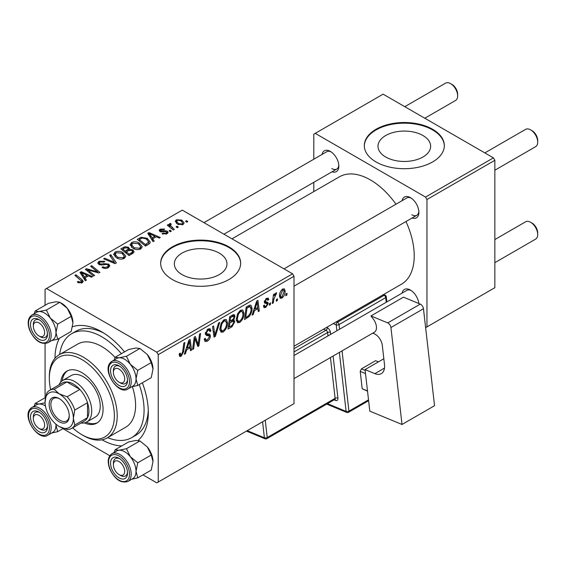 <?xml version="1.0" encoding="UTF-8"?>
<svg xmlns="http://www.w3.org/2000/svg" width="566" height="566" viewBox="0 0 566 566"><rect width="100%" height="100%" fill="white"/><g stroke="black" fill="none" stroke-linecap="round" stroke-linejoin="round"><path stroke-width="0.85" d="M422.936 135.522A26.326 15.197 0 0 0 394.254 132.225A26.326 15.197 0 0 0 378.003 146.269A26.326 15.197 0 0 0 385.715 157.008A26.326 15.197 0 0 0 414.397 160.305A26.326 15.197 0 0 0 430.648 146.269A26.326 15.197 0 0 0 422.936 135.522M432.615 129.281A40.002 23.1 0 0 0 389.019 124.272A40.002 23.1 0 0 0 364.32 145.611A40.002 23.1 0 0 0 376.036 161.947A40.002 23.1 0 0 0 419.632 166.949A40.002 23.1 0 0 0 444.331 145.611A40.002 23.1 0 0 0 432.615 129.281M444.324 145.936A40.002 23.1 0 0 0 432.615 129.932A40.002 23.1 0 0 0 389.281 124.867A40.002 23.1 0 0 0 364.327 145.936M182.04 274.602A26.326 15.197 180 0 1 174.335 263.855A26.326 15.197 180 0 1 190.579 249.811A26.326 15.197 180 0 1 219.268 253.108A26.326 15.197 180 0 1 226.98 263.855A26.326 15.197 180 0 1 210.729 277.892A26.326 15.197 180 0 1 182.04 274.602M228.94 246.868A40.002 23.1 0 0 0 185.344 241.859A40.002 23.1 0 0 0 160.652 263.197A40.002 23.1 0 0 0 172.368 279.533A40.002 23.1 0 0 0 215.964 284.535A40.002 23.1 0 0 0 240.656 263.197A40.002 23.1 0 0 0 228.94 246.868M240.656 263.53A40.002 23.1 0 0 0 228.94 247.519A40.002 23.1 0 0 0 185.606 242.453A40.002 23.1 0 0 0 160.652 263.53M402.086 200.682A11.999 6.926 60 0 1 410.407 197.626L410.407 197.626A11.999 6.926 60 0 1 418.89 212.328A11.999 6.926 60 0 1 412.09 218.002M411.149 198.093A10.004 5.773 -120 0 0 406.82 197.951L284.005 268.857M322.033 154.461A11.999 6.926 60 0 1 330.353 151.412L330.353 151.412A11.999 6.926 60 0 1 338.836 166.107A11.999 6.926 60 0 1 332.037 171.788M331.096 151.872A10.004 5.773 -120 0 0 326.766 151.73L203.951 222.636M402.086 293.117A11.999 6.926 60 0 1 410.407 290.068L410.407 290.068A11.999 6.926 60 0 1 418.826 303.525M411.149 290.528A10.004 5.773 -120 0 0 406.82 290.386L294.002 355.519M54.973 358.306A66.01 38.113 60 0 1 59.501 338.199M72.512 326.759A66.01 38.113 60 0 1 101.647 331.789A66.01 38.113 60 0 1 101.647 331.796A66.01 38.113 60 0 1 124.499 351.882M103.819 333.105A60.01 34.646 -120 0 0 75.886 331.273L71.649 333.721A60.01 34.646 -120 0 0 59.642 354.507M294.002 346.229L401.386 284.238A62.005 35.8 -120 0 0 405.978 221.532M395.974 204.213A62.005 35.8 -120 0 0 370.376 179.91A62.005 35.8 -120 0 0 339.374 176.84L231.996 238.831M292.587 273.817L294.002 276.265L158.225 354.656L156.81 352.208L292.587 273.817L182.266 210.12L45.075 289.332L45.075 305.3M45.075 343.626L45.075 397.735M158.225 354.656L158.225 482.048L156.81 482.862L142.979 474.874M109.79 455.715L62.925 428.66M243.988 313.352C244.003 316.974 242.566 320.016 239.673 322.478L237.543 322.726L236.27 319.5L237.628 313.656L240.564 310.232L242.779 310.019L243.988 313.352L242.856 312.694M254.41 310.706L253.193 314.526L252.082 315.17L256.681 301.084L257.94 300.355L259.292 311.003L258.259 311.604L257.926 308.675L254.41 310.706L253.674 310.281M181.205 356.233L179.733 356.467L179.273 353.785L180.306 353.043L180.533 354.953L181.276 354.861L182.627 351.932L183.816 343.152L184.856 342.55L183.632 351.635L181.205 356.233L179.189 355.066M204.255 339.112L205.55 339.855L207.389 339.784L209.399 336.706L209.13 335.864L206.449 335.468L205.281 333.636L208.055 329.002L210.099 328.697L210.941 330.905L209.915 331.612L209.413 330.162L208.019 330.36L206.314 332.971L206.696 333.77L209.738 334.152L210.425 336.006C210.241 338.256 209.208 339.975 207.319 341.156L205.076 341.56L204.255 339.055L205.281 338.327L205.755 340.067L204.255 339.197M209.13 335.864L205.281 333.629M219.679 322.443L215.356 336.374L214.04 337.131L212.526 326.575L213.566 325.974L214.861 335.022L218.575 323.08L219.679 322.443M227.525 322.853C227.546 326.476 226.11 329.518 223.209 331.98L221.087 332.228L219.813 329.002L221.172 323.158L224.108 319.733L226.322 319.521L227.525 322.853L226.393 322.195M287.04 293.351L286.806 295.119L285.773 295.714L285.993 293.959L287.04 293.351M294.002 276.265L294.002 403.65L158.225 482.048M232.895 319.542L234.855 321.552L232.01 326.759L228.041 329.044L229.718 316.649L233.624 314.583L234.359 314.689L234.989 316.387L233.624 319.96L234.282 320.08M186.653 349.823L185.436 353.644L184.318 354.288L188.917 340.201L190.176 339.473L191.534 350.128L190.494 350.722L190.169 347.793L186.653 349.823L185.917 349.399M194.654 341.348L193.593 348.932L192.553 349.533L194.244 337.124L195.334 336.501L198.164 344.567L199.543 334.067L200.583 333.466L198.914 345.861L197.824 346.491L194.973 338.454L194.654 341.348L193.742 340.824M264.386 301.246L267.768 302.343L268.291 303.553L265.857 307.359L264.046 307.656L263.402 305.81L264.428 305.067L264.874 306.432L265.907 306.291L267.258 304.239L267.046 303.638L264.301 302.046L266.459 298.402L268.213 298.119L268.8 299.577L267.775 300.32L267.385 299.329L266.409 299.471L265.334 301.239L265.539 301.968L264.379 301.296M267.046 303.638L264.81 303.235L264.301 302.018M249.019 316.663L244.498 319.542L246.175 307.147L249.903 305.138L251.042 305.265L252.089 308.413C252.146 311.293 251.127 314.045 249.019 316.663L248.035 316.09M285.13 291.101C285.193 293.846 284.125 296.181 281.925 298.084L280.262 298.275L279.477 296.188C279.378 293.344 280.46 290.952 282.731 289.007L284.33 288.837L285.13 291.101L283.891 290.379M277.524 298.841L277.29 300.617L276.258 301.211L276.477 299.449L277.524 298.841M273.845 299.28L273.321 302.902L272.281 303.503L273.498 294.49L274.538 293.888L274.277 295.756L275.946 292.926L276.647 292.827L273.845 299.28L272.918 298.742M270.583 302.852L270.343 304.621L269.317 305.215L269.529 303.461L270.583 302.852M171.342 231.133L170.309 231.727L169.114 230.786L170.161 230.178L171.342 231.133M178.283 227.122L177.257 227.716L176.054 226.775L177.108 226.167L178.283 227.122M130.088 245.092L131.531 242.531C134.312 241.427 136.922 241.611 139.356 243.104L142.25 246.762L140.792 248.913C138.097 249.988 135.536 249.818 133.116 248.403L130.046 244.654M154.193 241.031L153.075 241.675L147.776 233.305L149.028 232.576L160.284 237.508L159.251 238.109L156.223 236.744L152.707 238.767L154.193 241.031M133.003 253.264L129.034 255.556L120.813 248.87L124.881 246.712L128.489 247.222L129.536 249.401L132.769 249.839L134.128 251.729L133.003 253.264M129.734 248.757L129.536 250.179M116.348 262.879L115.032 263.636L103.62 258.796L104.66 258.195L114.445 262.348L109.663 255.308L110.773 254.665L116.348 262.879M78.122 282.575L77.309 282.002L78.214 281.33L78.978 281.882L81.242 281.96L81.723 281.309L74.903 275.373L75.95 274.772L81.978 279.668L83.252 281.444L82.332 282.667L78.122 282.575M94.586 275.444L93.546 276.045L85.339 269.352L86.421 268.723L97.656 271.942L90.638 266.289L91.678 265.687L99.906 272.373L98.824 272.996L87.581 269.805L94.586 275.444M156.81 352.208L46.49 288.511M86.428 280.156L85.31 280.8L80.011 272.423L81.271 271.701L92.527 276.632L91.494 277.227L88.459 275.861L84.942 277.892L86.428 280.156M108.446 267.591C106.259 268.723 104.116 268.673 102.029 267.428L102.934 266.763L104.653 267.456L107.356 266.883L108.354 265.659L107.703 264.768L106.571 264.421L102.205 264.994L98.873 264.421L97.713 262.907L99.022 261.301L104.781 261.287L104.066 262.072L100.14 261.994L99.262 263.034L99.842 263.791L101.116 264.074L103.918 263.65L108.644 264.117L109.861 265.765L108.446 267.591M113.632 254.594L115.075 252.033C117.855 250.929 120.459 251.12 122.9 252.606L125.794 256.264L124.336 258.414C121.64 259.49 119.079 259.32 116.653 257.905L113.589 254.155M162.088 233.808L162.852 233.058L166.128 233.249L166.814 232.421L165.534 231.593L160.015 231.572L159.138 230.404L160.121 229.145L164.649 229.053L163.751 229.718L160.977 229.69L160.886 230.886L165.498 230.73L167.324 231.19L168.152 232.357L166.984 233.793L162.088 233.808M160.496 231.798L160.496 230.327L160.886 231.919M148.426 244.356L145.497 246.054L137.269 239.368L141.125 237.288L147.231 238.293L150.259 242.092L149.778 243.302L148.426 244.356M183.044 224.518L177.731 224.278L175.255 221.313L176.394 219.75L181.806 220.096L184.127 222.926L183.044 224.518M174.314 229.414L173.274 230.015L167.288 225.155L168.328 224.553L169.559 225.565L169.177 224.419L169.609 223.662L170.571 223.414L171.286 224.299L170.168 225.105L174.314 229.414M187.799 221.631L186.766 222.219L185.57 221.285L186.624 220.676L187.799 221.631M107.646 437.652A60.01 34.646 -120 0 0 131.652 437.652L135.897 435.204A60.01 34.646 -120 0 0 148.271 410.095M493.432 157.857L494.847 160.312L426.955 199.508L425.54 197.06L493.432 157.857L383.111 94.168L313.805 134.177L313.805 159.216M313.805 182.309L313.805 191.598M426.955 199.508L426.955 326.893L494.847 287.698L494.847 160.312M425.54 197.06L315.22 133.364M425.632 327.657L426.955 326.893M411.822 214.776A10.004 5.773 -120 0 0 416.824 215.271A10.004 5.773 -120 0 0 418.861 211.458M331.768 168.555A10.004 5.773 -120 0 0 336.77 169.057A10.004 5.773 -120 0 0 338.808 165.237M142.349 382.8A66.01 38.113 60 0 1 148.32 412.635A66.01 38.113 60 0 1 138.083 440.412M121.704 445.93A66.01 38.113 60 0 1 102.029 439.796M86.421 270.237L86.421 268.723M97.656 272.685L97.656 271.942M91.678 267.145L91.678 265.687M87.581 271.178L87.581 269.805M81.271 274.411L81.271 271.701M84.942 280.212L84.942 277.892M82.785 274.411L84.348 276.901L87.157 275.281L81.582 272.77L82.785 274.411L82.785 276.802M84.348 279.279L84.348 276.901M81.582 274.906L81.582 272.77M87.157 276.611L87.157 275.281M78.214 282.625L78.214 281.33M78.978 282.972L78.978 281.882M81.242 283.106L81.242 281.96M75.95 276.222L75.95 274.772M81.978 282.851L81.978 279.668M102.934 267.881L102.934 266.763M103.245 268.015L103.245 266.954M104.653 268.383L104.653 267.456M107.356 268.1L107.356 266.883M99.022 264.499L99.022 261.301M99.842 264.831L99.842 263.791M101.116 265.03L101.116 264.074M108.644 267.47L108.644 264.117M104.66 259.235L104.66 258.195M114.445 263.388L114.445 262.348M110.773 256.964L110.773 254.665M115.075 256.808L115.075 252.033M122.9 253.929L122.9 252.606M115.181 256.9L115.181 254.268L117.728 257.339L123.254 257.707L124.244 256.186L121.761 253.136L116.2 252.719L115.202 254.566L115.202 256.914M117.728 258.436L117.728 257.339M123.254 258.881L123.254 257.707M124.881 247.866L124.881 246.712M128.489 250.674L128.489 247.222M132.769 253.398L132.769 249.839M122.815 249.054L125.376 251.134L128.312 248.962L128.312 250.773L128.312 248.962L127.499 247.837L124.577 248.035L122.815 249.054L122.815 250.497M125.376 252.585L125.376 251.134M126.338 251.912L129.119 254.169L132.005 252.443L132.557 251.537L131.715 250.42L128.517 250.653L126.338 251.912L126.338 253.363M129.119 255.507L129.119 254.169M132.005 253.837L132.005 252.443M162.852 234.168L162.852 233.058M166.128 234.19L166.128 233.249M160.121 231.628L160.121 229.145M161.572 232.025L161.572 231.161M165.498 231.586L165.498 230.73M167.324 233.574L167.324 231.19M149.028 235.286L149.028 232.576M152.707 241.095L152.707 238.767M150.542 235.293L152.113 237.777L154.921 236.156L149.339 233.652L150.542 235.293L150.542 237.678M152.113 240.154L152.113 237.777M149.339 235.781L149.339 233.652M154.921 237.494L154.921 236.156M141.125 238.484L141.125 237.288M147.231 239.588L147.231 238.293M139.271 239.552L145.575 244.668L148.695 241.88L146.141 238.852L142.229 238.031L139.271 239.552L139.271 240.996M145.575 246.005L145.575 244.668M146.898 245.241L146.898 243.904M131.531 247.307L131.531 242.531M139.356 244.427L139.356 243.104M131.637 247.399L131.637 244.767L134.192 247.837L139.71 248.205L140.708 246.684L138.224 243.635L132.656 243.217L131.659 245.064L131.659 247.413M134.192 248.934L134.192 247.837M139.71 249.38L139.71 248.205M176.394 223.337L176.394 219.75M181.806 221.448L181.806 220.096M177.25 220.294L176.606 221.264L178.644 223.62L182.153 223.995L182.74 223.068L180.773 220.69L177.25 220.294M178.644 224.716L178.644 223.62M182.153 224.9L182.153 223.995M177.108 227.603L177.108 226.167M168.328 226.004L168.328 224.553M169.559 226.994L169.559 225.565M169.609 227.037L169.609 223.662M170.571 224.447L170.571 223.414M170.161 231.607L170.161 230.178M186.624 222.105L186.624 220.676M285.908 294.603L286.806 295.119M230.85 326.087L232.01 326.759M232.584 315L234.989 316.387M232.258 320.052L234.855 321.552M230.56 317.498L230.044 321.361L233.39 318.955L233.956 317.024L233.595 316.097L230.56 317.498L229.669 316.981M229.152 320.844L230.044 321.361M231.169 315.807L232.329 316.479M229.846 322.811L229.28 326.992L232.223 325.238L233.829 322.118L233.482 321.148L229.846 322.811L228.954 322.295M228.388 326.483L229.28 326.992M230.871 320.88L232.025 321.552M219.884 330.063L223.209 331.98M221.978 323.568L220.839 328.464L221.723 330.728L223.287 330.601C225.487 328.563 226.563 326.136 226.499 323.32L225.629 320.957L224.072 321.092L221.978 323.568L221.193 323.115M219.856 327.898L220.839 328.464M223.068 320.512L224.072 321.092M213.806 335.475L215.356 336.374M213.637 334.315L214.861 335.022M204.262 339.395L207.319 341.156M205.281 333.643L208.925 335.744M208.076 328.995L210.948 330.65M207.864 329.122L210.941 330.905M207.007 329.78L208.019 330.36M205.43 332.461L206.314 332.971M205.316 333.056L210.425 336.006M179.457 353.658L180.214 354.09M182.733 351.118L183.632 351.635M184.672 353.205L185.436 353.644M190.353 349.441L191.534 350.128M189.009 347.128L190.169 347.793M188.584 343.979L187.212 348.161L190.02 346.541L189.405 341.171L188.584 343.979L187.827 343.548M186.462 347.729L187.212 348.161M188.726 340.782L189.405 341.171M192.709 348.423L193.593 348.932M196.784 343.767L198.164 344.567M197.209 344.885L198.914 345.861M194.131 337.966L194.973 338.454M264.301 302.053L266.883 303.546M266.621 298.317L268.8 299.577M265.638 299.025L266.409 299.471M264.52 300.772L265.334 301.239M265.56 301.975L268.291 303.553M263.402 305.944L265.857 307.359M252.436 314.088L253.193 314.526M258.117 310.324L259.292 311.003M256.773 308.003L257.926 308.675M256.341 304.862L254.976 309.043L257.785 307.423L257.162 302.053L256.341 304.862L255.584 304.423M254.219 308.604L254.976 309.043M256.49 301.657L257.162 302.053M246.274 317.186L247.434 317.851M250.964 307.762L252.089 308.413M247.017 307.996L245.736 317.491L247.059 316.727C249.79 314.859 251.12 312.262 251.056 308.93L249.811 306.574L247.017 307.996L246.132 307.48M244.845 316.981L245.736 317.491M248.488 305.81L250.349 306.673L248.672 305.704M236.347 320.561L239.673 322.478M238.435 314.066L237.303 318.962L238.18 321.226L239.743 321.099C241.951 319.061 243.019 316.635 242.956 313.819L242.085 311.456L240.536 311.59L238.435 314.066L237.649 313.614M236.312 318.396L237.303 318.962M239.524 311.01L240.536 311.59M279.491 296.683L281.925 298.084M282.689 290.075L280.503 295.466L281.04 297.122L281.932 297.044L284.104 291.688L283.559 290.004L281.903 289.622M279.547 294.914L280.503 295.466M276.392 300.1L277.29 300.617M272.43 302.385L273.321 302.902M273.392 295.247L274.277 295.756M275.182 293.754L276.236 294.362M275.041 294.002L275.72 294.398M269.451 304.105L270.343 304.621M120.459 382.991L119.044 382.177A8.002 4.62 -120 0 0 124.704 378.909A8.002 4.62 -120 0 0 119.044 369.11A8.002 4.62 -120 0 0 113.391 372.378A8.002 4.62 -120 0 0 119.044 382.177L120.459 382.991A10.004 5.773 60 0 0 125.461 383.486A10.004 5.773 -120 0 0 126.586 382.446A10.004 5.773 -120 0 0 127.499 379.673A10.004 5.773 60 0 1 125.461 383.486A10.004 5.773 -120 0 1 119.716 382.517M532.04 130.668L530.625 129.855L532.04 130.668A8.002 4.62 60 0 1 537.7 140.467L537.7 142.101A10.004 5.773 -120 0 0 530.625 129.855L530.625 129.855A10.004 5.773 -120 0 0 525.63 129.359L484.843 152.905M494.847 170.225L535.627 146.679A10.004 5.773 -120 0 0 537.7 142.101M113.391 372.378L113.391 370.744A10.004 5.773 60 0 1 115.457 366.167A10.004 5.773 60 0 1 119.787 366.308A10.004 5.773 -120 0 0 115.457 366.167A10.004 5.773 -120 0 0 114.339 367.207A10.004 5.773 -120 0 0 113.426 371.629M532.04 223.11L530.625 222.289L532.04 223.11A8.002 4.62 60 0 1 537.7 232.909L537.7 234.536A10.004 5.773 -120 0 0 530.625 222.289L530.625 222.289A10.004 5.773 -120 0 0 525.63 221.794L494.847 239.567M494.847 262.666L535.627 239.121A10.004 5.773 -120 0 0 537.7 234.536M120.459 475.433L119.044 474.612A8.002 4.62 -120 0 0 124.704 471.351A8.002 4.62 -120 0 0 119.044 461.552A8.002 4.62 -120 0 0 113.391 464.813A8.002 4.62 -120 0 0 119.044 474.612L120.459 475.433A10.004 5.773 60 0 0 125.461 475.928A10.004 5.773 -120 0 0 127.499 472.108A10.004 5.773 60 0 1 125.461 475.928L125.461 475.928A10.004 5.773 -120 0 1 119.716 474.952M113.391 464.813L113.391 463.179A10.004 5.773 60 0 1 115.457 458.602A10.004 5.773 60 0 1 119.787 458.743A10.004 5.773 -120 0 0 115.457 458.602A10.004 5.773 -120 0 0 113.426 464.063M424.79 118.23L455.573 100.458A10.004 5.773 -120 0 0 457.646 95.88L457.646 94.246A8.002 4.62 60 0 0 451.986 84.447L450.571 83.634A10.004 5.773 -120 0 0 445.576 83.138L404.789 106.684M40.405 336.777L38.99 335.956A8.002 4.62 -120 0 0 44.65 332.688A8.002 4.62 -120 0 0 38.99 322.889A8.002 4.62 -120 0 0 33.337 326.158A8.002 4.62 -120 0 0 38.99 335.956L40.405 336.777A10.004 5.773 60 0 0 45.407 337.272A10.004 5.773 -120 0 0 47.445 333.452A10.004 5.773 60 0 1 45.407 337.272A10.004 5.773 -120 0 1 39.662 336.296M33.337 326.158L33.337 324.523A10.004 5.773 60 0 1 35.403 319.946A10.004 5.773 60 0 1 39.733 320.087A10.004 5.773 -120 0 0 35.403 319.946A10.004 5.773 -120 0 0 33.373 325.408M457.646 95.88A10.004 5.773 -120 0 0 450.571 83.634L451.986 84.447M40.405 429.212L38.99 428.398A8.002 4.62 -120 0 0 44.65 425.13A8.002 4.62 -120 0 0 38.99 415.331A8.002 4.62 -120 0 0 33.337 418.599A8.002 4.62 -120 0 0 38.99 428.398L40.405 429.212A10.004 5.773 60 0 0 45.407 429.707A10.004 5.773 -120 0 0 46.532 428.667A10.004 5.773 -120 0 0 47.445 425.887A10.004 5.773 60 0 1 45.407 429.707A10.004 5.773 -120 0 1 39.662 428.738M33.337 418.599L33.337 416.965A10.004 5.773 60 0 1 35.403 412.388A10.004 5.773 60 0 1 39.733 412.529A10.004 5.773 -120 0 0 35.403 412.388A10.004 5.773 -120 0 0 34.285 413.428A10.004 5.773 -120 0 0 33.373 417.85M115.139 357.288L128.609 349.512L136.017 347.991L139.922 348.5L126.451 356.276L119.044 357.79L115.139 357.288L114.318 359.898M139.922 348.5L147.337 354.528L151.242 362.58L152.997 369.11L151.242 377.671L137.771 385.446L136.024 378.909A16.004 9.24 60 0 1 134.503 384.569A16.004 9.24 -120 0 0 131.588 365.99A16.004 9.24 -120 0 0 116.702 358.519L111.891 361.292A16.004 9.24 60 0 1 126.784 368.763A16.004 9.24 60 0 1 129.692 387.342A16.004 9.24 60 0 1 127.895 389.012L132.706 386.231A16.004 9.24 -120 0 0 134.503 384.569A16.004 9.24 60 0 1 132.522 386.337M126.395 384.788A11.999 6.926 60 0 1 114.806 381.682A11.999 6.926 60 0 1 111.693 366.499A11.999 6.926 60 0 1 119.044 365.841A11.999 6.926 60 0 1 127.534 380.543A11.999 6.926 60 0 1 126.395 384.788M151.242 362.58L137.771 370.355L130.364 364.327L126.451 356.276M116.518 358.625A16.004 9.24 60 0 1 119.044 357.79A16.004 9.24 60 0 1 130.364 364.327A16.004 9.24 -120 0 1 136.024 378.909L137.771 370.355M131.737 386.79L137.771 385.446M147.337 354.528A16.004 9.24 60 0 1 152.997 369.11M115.139 449.722L128.609 441.947L136.017 440.433L139.922 440.935L147.337 446.963A16.004 9.24 60 0 1 151.476 454.137A16.004 9.24 60 0 1 152.997 461.552L151.242 470.105L137.771 477.881L136.024 471.351L137.771 462.79L130.364 456.762L126.451 448.711L119.044 450.232L115.139 449.722L114.318 452.333M147.337 446.963L151.242 455.014L152.997 461.552M111.693 468.74A11.999 6.926 60 0 1 111.693 458.941A11.999 6.926 60 0 1 119.044 458.283A11.999 6.926 60 0 1 126.395 467.424A11.999 6.926 60 0 1 127.534 472.978A11.999 6.926 60 0 1 121.244 478.815A11.999 6.926 60 0 1 111.693 468.74M127.895 481.447L132.706 478.673A16.004 9.24 -120 0 0 134.503 463.943A16.004 9.24 -120 0 0 116.702 450.953L111.891 453.734A16.004 9.24 60 0 1 129.692 466.717A16.004 9.24 60 0 1 127.895 481.447C120.855 483.569 114.792 479.36 109.712 468.832C107.193 461.658 107.915 456.62 111.891 453.734M139.922 440.935L126.451 448.711M151.242 455.014L137.771 462.79M131.737 479.232L137.771 477.881M116.518 451.06A16.004 9.24 60 0 1 119.044 450.232A16.004 9.24 60 0 1 130.364 456.762A16.004 9.24 60 0 1 136.024 471.351A16.004 9.24 60 0 1 132.522 478.779M36.465 312.404A16.004 9.24 60 0 1 38.99 311.576A16.004 9.24 -120 0 1 50.31 318.106A16.004 9.24 60 0 1 54.449 325.28A16.004 9.24 -120 0 0 36.648 312.298L31.838 315.078A16.004 9.24 60 0 1 49.638 328.061A16.004 9.24 60 0 1 47.841 342.791L52.652 340.017A16.004 9.24 -120 0 0 54.449 325.28A16.004 9.24 60 0 1 55.97 332.695L57.718 324.134L50.31 318.106L46.398 310.055L38.99 311.576L35.085 311.067L34.264 313.677M46.341 328.768A11.999 6.926 60 0 1 47.48 334.322A11.999 6.926 60 0 1 41.191 340.159A11.999 6.926 60 0 1 31.639 330.084A11.999 6.926 60 0 1 31.646 320.285A11.999 6.926 60 0 1 38.99 319.627A11.999 6.926 60 0 1 46.341 328.768M35.085 311.067L48.556 303.291L55.963 301.777L59.869 302.279L67.283 308.307L71.189 316.359L57.718 324.134M59.869 302.279L46.398 310.055M71.189 316.359L72.943 322.896L71.189 331.45L57.718 339.225L55.97 332.695A16.004 9.24 60 0 1 52.468 340.124M51.683 340.576L57.718 339.225M60.958 302.93A16.004 9.24 60 0 1 67.283 308.307A16.004 9.24 60 0 1 72.943 322.896M45.549 397.459L35.085 403.508L34.264 406.119M31.639 412.72A11.999 6.926 60 0 1 38.99 412.062A11.999 6.926 60 0 1 47.48 426.764A11.999 6.926 60 0 1 46.341 431.002A11.999 6.926 60 0 1 34.752 427.896A11.999 6.926 60 0 1 31.639 412.72M30.04 409.183A16.004 9.24 60 0 1 31.838 407.513A16.004 9.24 60 0 1 46.73 414.984A16.004 9.24 60 0 1 49.638 433.563A16.004 9.24 60 0 1 47.841 435.233L52.652 432.452A16.004 9.24 -120 0 0 54.449 430.79A16.004 9.24 -120 0 0 55.935 424.175A16.004 9.24 60 0 1 55.97 425.13L55.992 424.224M45.089 402.836L38.99 404.011L35.085 403.508M63.406 428.384L57.718 431.667L55.97 425.13A16.004 9.24 60 0 1 52.468 432.558M51.683 433.011L57.718 431.667M36.465 404.846A16.004 9.24 60 0 1 38.99 404.011A16.004 9.24 60 0 1 45.457 406.027A16.004 9.24 -120 0 0 36.648 404.74L31.838 407.513L29.793 409.409C22.626 418.125 38.743 441.572 47.841 435.233M84.384 422.908A30.005 17.32 -120 0 0 96.85 423.106A30.005 17.32 -120 0 0 101.448 399.058A30.005 17.32 -120 0 0 81.851 372.619A30.005 17.32 -120 0 0 66.845 371.133A30.005 17.32 -120 0 0 60.781 382.029M67.573 370.758A30.005 17.32 -120 0 0 62.253 380.741M72.646 427.839A46.002 26.56 -120 0 0 81.851 434.681A46.002 26.56 -120 0 0 114.382 415.904A46.002 26.56 -120 0 0 81.851 359.559A46.002 26.56 -120 0 0 49.32 378.336A46.002 26.56 -120 0 0 50.643 389.726M83.259 435.502L81.851 434.681L83.259 435.502A48.004 27.713 60 0 0 107.264 437.879L125.652 427.259A48.004 27.713 -120 0 0 132.352 386.691M49.32 378.336L49.32 376.708A48.004 27.713 60 0 1 59.26 354.726A48.004 27.713 60 0 1 83.259 357.104A48.004 27.713 60 0 1 114.622 399.412A48.004 27.713 60 0 1 107.264 437.879M115.082 357.443A48.004 27.713 -120 0 0 101.647 346.491A48.004 27.713 -120 0 0 77.648 344.114L59.26 354.726M131.652 437.652A60.01 34.646 -120 0 0 139.222 384.611M121.365 353.686A60.01 34.646 -120 0 0 101.647 336.692A60.01 34.646 -120 0 0 71.649 333.721M58.977 384.915A24.005 13.86 60 0 1 62.776 380.416L71.259 375.513A24.005 13.86 60 0 1 83.259 376.708A24.005 13.86 60 0 1 98.944 397.856A24.005 13.86 60 0 1 95.265 417.092L86.775 421.988A24.005 13.86 60 0 1 80.98 423.028M86.237 422.278A30.005 17.32 -120 0 0 97.543 422.668M49.178 404.386A14.2 8.2 60 0 1 59.218 398.591A14.2 8.2 60 0 1 69.257 415.982A14.2 8.2 60 0 1 59.218 421.783A14.2 8.2 60 0 1 49.178 404.386M59.649 398.853A13.004 7.507 -120 0 0 53.565 398.436A13.004 7.507 -120 0 0 50.876 404.386A13.004 7.507 -120 0 0 56.55 417.475A13.004 7.507 -120 0 0 66.569 420.955A13.004 7.507 -120 0 0 69.25 415.479M62.776 380.416A24.005 13.86 60 0 1 81.271 386.847A24.005 13.86 60 0 1 91.749 411.001A24.005 13.86 60 0 1 86.775 421.988M71.634 428.427L84.362 421.076A22.003 12.707 -120 0 0 87.504 417.673A22.003 12.707 -120 0 0 88.919 411.001A22.003 12.707 -120 0 0 87.504 402.702A22.003 12.707 -120 0 0 79.841 389.429L66.88 381.944A22.003 12.707 -120 0 0 62.359 382.963L49.631 390.314A22.003 12.707 60 0 1 54.152 389.295L59.218 393.851L67.113 396.78A22.003 12.707 60 0 1 74.776 410.053L73.361 418.352L74.776 425.016A22.003 12.707 60 0 1 71.634 428.427A22.003 12.707 60 0 1 67.113 429.445L59.218 426.516A20.001 11.546 -120 0 0 73.361 418.352A20.001 11.546 -120 0 0 59.218 393.851A20.001 11.546 -120 0 0 45.075 402.023L46.49 393.717A22.003 12.707 60 0 1 49.631 390.314M67.113 396.78L79.841 389.429A22.003 12.707 -120 0 0 66.88 381.944L54.152 389.295M74.776 425.016L87.504 417.673L87.504 402.702L74.776 410.053M45.075 402.023A20.001 11.546 -120 0 0 59.218 426.516M383.833 358.745L365.056 369.584L369.81 411.135L402.016 424.479L434.547 405.702L423.467 308.739L390.936 327.523L402.016 424.479M365.056 369.584L374.862 373.645L384.484 368.091M390.936 327.523A3.997 2.306 -120 0 0 387.738 322.903L370.935 315.941L373.114 318.75A10.004 5.773 60 0 1 374.635 332.051L372.916 333.254L374.317 333.834A10.004 5.773 60 0 1 382.305 345.387L384.484 364.433A16.004 9.24 60 0 1 381.279 373.652A16.004 9.24 60 0 1 374.862 373.645M387.738 322.903L420.269 304.119L403.466 297.157L370.935 315.941M420.269 304.119A3.997 2.306 60 0 1 423.467 308.739M367.525 391.184L362.198 388.729L360.217 371.416L361.433 368.862L375.576 360.698L378.413 361.872M362.198 388.729L367.497 390.922M365.516 373.61L360.217 371.416M361.433 368.862L365.155 370.405M91.501 271.022L91.501 270.102M95.194 272.02L95.194 271.121M89.605 272.826L89.605 271.34M103.918 264.739L103.918 263.65M111.509 262.143L111.509 261.046M123.346 248.743L123.346 247.406M127.053 251.502L127.053 250.165M131.043 254.396L131.043 253.059M163.058 231.904L163.058 231.041M139.731 239.284L139.731 237.946M171.958 228.947L171.958 227.447M213.233 331.485L214.521 332.228M205.331 334.216L207.687 335.581M195.157 339.147L196.678 340.032M195.985 341.68L197.633 342.635M264.329 302.421L266.055 303.418M247.356 306.461L248.516 307.126M110.094 362.962A16.004 9.24 60 0 1 111.891 361.292L109.846 363.188C102.679 371.904 118.796 395.351 127.895 389.012M128.107 386.918A14.801 8.547 -120 0 0 124.279 368.197A14.801 8.547 -120 0 0 109.981 364.37A14.801 8.547 -120 0 0 113.816 383.09A14.801 8.547 -120 0 0 128.107 386.918M109.981 468.889A14.801 8.547 -120 0 0 124.279 481.567A14.801 8.547 -120 0 0 128.107 467.268A14.801 8.547 -120 0 0 113.816 454.59A14.801 8.547 -120 0 0 109.981 468.889M48.053 328.613A14.801 8.547 -120 0 0 33.762 315.934A14.801 8.547 -120 0 0 29.927 330.233A14.801 8.547 -120 0 0 44.226 342.911A14.801 8.547 -120 0 0 48.053 328.613M29.927 410.583A14.801 8.547 -120 0 0 33.762 429.311A14.801 8.547 -120 0 0 48.053 433.139A14.801 8.547 -120 0 0 44.226 414.418A14.801 8.547 -120 0 0 29.927 410.583M336.897 330.756L336.218 324.82L333.233 323.582M327.473 403.664L346.116 411.39L339.374 352.42M330.643 334.372L330.403 332.306A3.997 2.306 -120 0 0 327.212 327.686A2.002 1.302 -67.5 0 1 325.995 330.233L323.504 329.2M333.119 356.035L337.923 398.103A2.002 0.983 -6.5 0 0 335.107 398.337L330.452 357.578M334.124 399.829L335.518 400.403A3.997 2.306 -120 0 0 337.923 398.103M326.582 327.424L327.212 327.686M336.31 321.806L337.435 322.273L384.109 295.325L382.984 294.858M342.041 350.885L348.932 411.149L368.516 399.844M386.238 302.272L385.708 297.638L339.034 324.587L339.565 329.214M265.249 420.255L267.223 437.532L335.107 398.337A2.002 1.153 60 0 1 334.711 399.49L266.819 438.685A2.002 1.153 60 0 0 267.223 437.532A2.002 0.983 173.5 0 1 264.407 437.773L262.582 421.797M327.976 335.907L327.594 332.546L294.002 351.939M294.002 348.706L325.995 330.233A2.002 1.153 60 0 1 327.594 332.546A2.002 0.983 -6.5 0 1 330.403 332.306M247.236 430.655L264.407 437.773A2.002 1.302 112.5 0 0 265.058 438.799L246.465 431.101M335.518 400.403A2.002 1.302 112.5 0 0 334.952 399.412M337.435 322.273A2.002 1.302 112.5 0 0 336.218 324.82A2.002 0.983 -6.5 0 0 339.034 324.587A2.002 1.153 60 0 0 337.435 322.273M348.529 412.303A2.002 1.153 60 0 0 348.932 411.149A2.002 0.983 173.5 0 1 346.116 411.39A2.002 1.302 112.5 0 0 346.767 412.423A2.002 2.002 0 0 0 348.529 412.303L368.615 400.707M384.109 295.325A2.002 1.153 60 0 1 385.708 297.638A2.002 0.983 173.5 0 0 386.295 296.832A2.002 2.002 0 0 0 385.078 295.211A2.002 1.302 112.5 0 0 384.109 295.325M81.723 281.309L81.723 282.958M108.354 265.659L108.354 267.64M99.262 263.034L99.262 264.619M124.244 256.186L124.244 258.464M132.557 251.537L132.557 253.526M166.814 232.421L166.814 233.885M148.695 241.88L148.695 244.194M140.708 246.684L140.708 248.962M176.606 221.264L176.606 223.513M182.74 223.068L182.74 224.681M170.168 225.105L170.168 227.497M233.595 316.097L232.131 315.255M233.482 321.148L231.94 320.257M225.629 320.957L223.818 319.917M221.723 330.728L219.841 329.645M209.413 330.162L207.743 329.2M180.533 354.953L179.217 354.196M264.874 306.432L263.572 305.682M267.385 299.329L266.14 298.607M242.085 311.456L240.281 310.416M238.18 321.226L236.298 320.144M283.559 290.004L282.307 289.283M281.04 297.122L279.477 296.216M294.002 286.184L416.824 215.271M374.515 332.136L294.002 378.619M336.77 169.057L223.952 234.19M31.838 315.078C27.861 317.965 27.14 322.995 29.658 330.176C34.738 340.704 40.802 344.906 47.841 342.791M265.058 438.799A2.002 2.002 0 0 0 266.819 438.685M326.702 404.11L346.767 412.423M383.507 294.561L385.078 295.211M386.875 301.904L386.295 296.832"/></g></svg>
